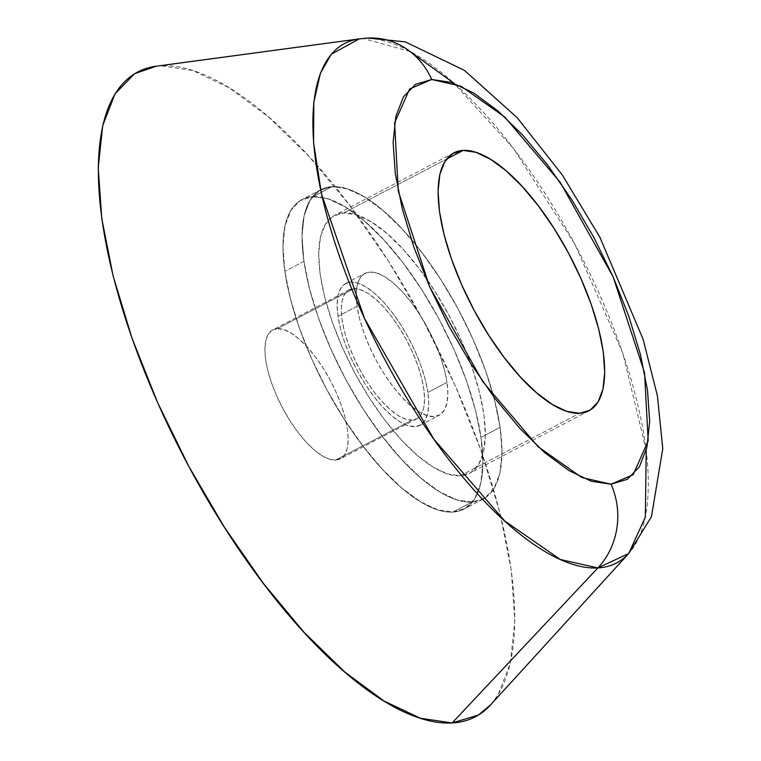 <?xml version="1.0" encoding="UTF-8"?>
<svg xmlns="http://www.w3.org/2000/svg" width="761" height="761" viewBox="0 0 761 761"><rect width="100%" height="100%" fill="white"/><g stroke="black" fill="none" stroke-linecap="round" stroke-linejoin="round"><path stroke-width="0.57" stroke-dasharray="3.81 2.85" d="M353.798 288.647A72.79 27.548 -117.6 0 1 410.122 347.14A72.79 27.548 -117.6 0 1 416.686 418.845A72.79 27.548 -117.6 0 1 412.043 420.072L335.649 460.082A72.79 27.548 62.4 0 0 340.291 458.854A72.79 27.548 62.4 0 0 333.718 387.14A72.79 27.548 62.4 0 0 277.404 328.647L353.798 288.647L348.548 290.226L344.619 294.269L342.155 300.614L341.261 309.033L341.974 319.192L344.248 330.702L348.024 343.125L353.133 355.977L359.382 368.771L366.545 381.004L374.326 392.219L382.45 401.97L390.583 409.903L398.422 415.696L405.67 419.13L412.043 420.072L417.294 418.502L421.233 414.46L423.687 408.105L424.581 399.687L423.877 389.527L421.594 378.017L417.827 365.594L412.719 352.743L406.46 339.948L399.306 327.715L391.515 316.5L383.401 306.75L375.259 298.816L367.42 293.023L360.172 289.589L353.798 288.647L277.404 328.647A72.79 27.548 62.4 0 0 272.752 329.884A72.79 27.548 62.4 0 0 279.325 401.589A72.79 27.548 62.4 0 0 335.649 460.082L412.043 420.072A72.79 27.548 -117.6 0 1 355.72 361.589A72.79 27.548 -117.6 0 1 349.156 289.874A72.79 27.548 -117.6 0 1 353.798 288.647M332.129 186.635A174.697 66.112 -117.6 0 1 467.292 327.021A174.697 66.112 -117.6 0 1 483.064 499.111A174.697 66.112 -117.6 0 1 471.915 502.079L452.814 512.077A174.697 66.112 62.4 0 0 463.963 509.119A174.697 66.112 62.4 0 0 448.2 337.018A174.697 66.112 62.4 0 0 313.028 196.642L332.129 186.635L319.525 190.431L310.088 200.133L304.181 215.382L302.041 235.577L303.734 259.967L309.213 287.591L318.26 317.394L330.521 348.243L345.523 378.94L362.702 408.305L381.394 435.216L400.885 458.626L420.405 477.651L439.23 491.558L456.619 499.806L471.915 502.079L484.519 498.293L493.956 488.581L499.863 473.342L502.003 453.137L500.31 428.757L494.831 401.123L485.784 371.32L473.523 340.471L458.522 309.775L441.342 280.409L422.65 253.508L403.159 230.088L383.639 211.063L364.814 197.156L347.425 188.909L332.129 186.635L313.028 196.642A174.697 66.112 62.4 0 0 301.879 199.601A174.697 66.112 62.4 0 0 317.651 371.701A174.697 66.112 62.4 0 0 452.814 512.077L471.915 502.079A174.697 66.112 -117.6 0 1 336.743 361.703A174.697 66.112 -117.6 0 1 320.98 189.603A174.697 66.112 -117.6 0 1 332.129 186.635M343.782 212.928L446.536 159.116L343.782 212.928A145.579 55.096 62.4 0 0 334.488 215.392A145.579 55.096 62.4 0 0 347.625 358.812A145.579 55.096 62.4 0 0 460.262 475.787A145.579 55.096 62.4 0 0 469.556 473.323A145.579 55.096 62.4 0 0 456.419 329.913A145.579 55.096 62.4 0 0 343.782 212.928L356.519 214.821L371.016 221.689L386.702 233.275L402.969 249.132L419.206 268.643L434.788 291.073L449.104 315.539L461.613 341.118L471.83 366.821L479.363 391.668L483.929 414.688L485.337 435.007L483.558 451.844L478.631 464.552L470.774 472.638L460.262 475.787L579.635 413.28L460.262 475.787L447.525 473.894L433.028 467.026L417.342 455.439L401.076 439.582L384.838 420.072L369.256 397.642L354.94 373.175L342.431 347.596L332.215 321.893L324.681 297.047L320.115 274.027L318.707 253.708L320.486 236.871L325.413 224.172L333.27 216.086L343.782 212.928M368.362 38.05A72.79 66.388 -93.1 0 0 363.282 38.516L359.24 38.897M490.417 705.067A363.948 137.731 62.4 0 0 431.42 336.01A363.948 137.731 62.4 0 0 160.913 65.788L363.282 38.516L160.913 65.788A363.948 137.731 62.4 0 0 155.891 66.255M410.131 51.558L363.282 38.516A293.185 110.954 -117.6 0 1 581.195 256.21A293.185 110.954 -117.6 0 1 628.719 553.513M646.222 450.189L622.869 353.361L574.85 244.157L513.504 148.509L454.136 83.358M313.028 196.642L328.324 198.916L345.713 207.163L364.538 221.061L384.067 240.086L403.549 263.506L422.241 290.417L439.42 319.782L454.431 350.479L466.693 381.318L475.73 411.13L481.209 438.755L482.902 463.135L480.762 483.34L474.854 498.588L465.418 508.291L452.814 512.077L437.518 509.803L420.129 501.556L401.313 487.658L381.784 468.633L362.293 445.214L343.611 418.303L326.431 388.938L311.42 358.241L299.159 327.401L290.112 297.589L284.643 269.965L282.94 245.584L285.08 225.38L290.987 210.131L300.424 200.428L313.028 196.642M490.874 704.562L498.055 694.841L510.355 663.078L514.817 620.986L511.278 570.189L499.872 512.638L481.038 450.531L455.497 386.274L424.219 322.331L388.433 261.147L349.489 205.09L308.899 156.3L268.214 116.661L229.004 87.696L192.78 70.516L160.913 65.788L156.271 66.207M277.404 328.647L283.777 329.599L291.016 333.033L298.864 338.826L306.997 346.759L315.121 356.509L322.902 367.725L330.065 379.958L336.314 392.752L341.423 405.603L345.19 418.017L347.473 429.527L348.186 439.696L347.292 448.105L344.828 454.46L340.899 458.502L335.649 460.082L329.275 459.14L322.027 455.706L314.188 449.913L306.046 441.979L297.932 432.219L290.141 421.014L282.987 408.771L276.728 395.986L271.62 383.135L267.853 370.712L265.57 359.202L264.866 349.042L265.76 340.624L268.214 334.269L272.153 330.226L277.404 328.647M427.882 392.41A80.067 30.297 62.4 0 0 392.714 313.161A80.067 30.297 62.4 0 0 345.779 283.425A80.067 30.297 62.4 0 0 337.97 316.31L357.061 306.312A80.067 30.297 -117.6 0 1 364.88 273.427A80.067 30.297 -117.6 0 1 411.815 303.163A80.067 30.297 -117.6 0 1 446.983 382.403L427.882 392.41L425.285 379.682L421.052 365.984L415.363 351.829L408.429 337.779L400.505 324.367L391.915 312.105L382.973 301.47L374.031 292.871L365.432 286.631L357.499 282.987L350.555 282.093L344.847 283.977L340.605 288.562L337.989 295.677L337.094 305.047L337.97 316.31L340.567 329.037L344.79 342.745L350.479 356.89L357.423 370.94L365.337 384.353L373.936 396.614L382.869 407.249L391.81 415.848L400.419 422.089L408.343 425.732L415.297 426.626L421.004 424.743L425.247 420.158L427.863 413.042L428.747 403.672L427.882 392.41L446.983 382.403L444.376 369.675L440.153 355.977L434.464 341.832L427.52 327.782L419.606 314.369L411.007 302.107L402.074 291.473L393.133 282.864L384.533 276.624L376.6 272.99L369.656 272.096L363.948 273.97L359.696 278.564L357.08 285.679L356.196 295.049L357.061 306.312L359.668 319.04L363.891 332.738L369.58 346.883L376.524 360.933L384.438 374.345L393.037 386.607L401.97 397.242L410.911 405.851L419.511 412.091L427.444 415.725L434.388 416.628L440.096 414.745L444.338 410.16L446.964 403.045L447.849 393.675L446.983 382.403A80.067 30.297 -117.6 0 1 439.164 415.287A80.067 30.297 -117.6 0 1 392.229 385.551A80.067 30.297 -117.6 0 1 357.061 306.312L337.97 316.31A80.067 30.297 62.4 0 0 373.137 395.558A80.067 30.297 62.4 0 0 420.062 425.294A80.067 30.297 62.4 0 0 427.882 392.41M303.934 261.346L284.833 271.344A174.697 66.112 62.4 0 0 361.561 444.243A174.697 66.112 62.4 0 0 463.963 509.119A174.697 66.112 62.4 0 0 481.009 437.375L500.11 427.368A174.697 66.112 -117.6 0 1 483.064 499.111A174.697 66.112 -117.6 0 1 380.662 434.246A174.697 66.112 -117.6 0 1 303.934 261.346L302.031 236.766L303.972 216.324L309.689 200.799L318.945 190.792L331.396 186.683L346.559 188.642L363.853 196.576L382.621 210.198L402.131 228.966L421.632 252.176L440.381 278.926L457.665 308.186L472.8 338.845L485.223 369.713L494.441 399.601L500.11 427.368L502.013 451.948L500.072 472.391L494.355 487.915L485.099 497.922L472.648 502.032L457.485 500.072L440.191 492.139L421.423 478.517L401.913 459.749L382.412 436.538L363.663 409.789L346.379 380.529L331.244 349.87L318.821 319.011L309.603 289.113L303.934 261.346A174.697 66.112 -117.6 0 1 320.98 189.603A174.697 66.112 -117.6 0 1 423.382 254.469A174.697 66.112 -117.6 0 1 500.11 427.368L481.009 437.375L482.912 461.956L480.971 482.398L475.264 497.922L465.998 507.929L453.546 512.029L438.384 510.079L421.09 502.136L402.322 488.524L382.812 469.746L363.311 446.545L344.562 419.796L327.278 390.526L312.143 359.877L299.729 329.009L290.502 299.121L284.833 271.344L282.93 246.773L284.871 226.321L290.588 210.797L299.844 200.799L312.295 196.69L327.458 198.64L344.762 206.583L363.52 220.195L383.03 238.973L402.531 262.174L421.29 288.923L438.564 318.193L453.699 348.842L466.122 379.71L475.34 409.599L481.009 437.375A174.697 66.112 62.4 0 0 404.281 264.476A174.697 66.112 62.4 0 0 301.879 199.601A174.697 66.112 62.4 0 0 284.833 271.344L303.934 261.346M416.686 418.845L340.291 458.854M483.064 499.111L463.963 509.119L483.064 499.111M588.928 410.807L469.556 473.323M453.86 152.885L334.488 215.392M320.98 189.603L301.879 199.601L320.98 189.603M349.156 289.874L272.752 329.884M345.779 283.425L364.88 273.427M420.062 425.294L439.164 415.287"/><path stroke-width="1.14" d="M463.154 150.412A145.579 55.096 -117.6 0 1 575.792 267.396A145.579 55.096 -117.6 0 1 588.928 410.807A145.579 55.096 -117.6 0 1 579.635 413.28L590.146 410.122L598.003 402.036L602.931 389.328L604.71 372.49L603.302 352.172L598.736 329.152L591.202 304.314L580.985 278.612L568.477 253.032L554.16 228.557L538.579 206.136L522.341 186.616L506.075 170.768L490.388 159.182L475.891 152.305L463.154 150.412L452.643 153.57L444.785 161.655L439.858 174.364L438.079 191.201L439.487 211.52L444.053 234.54L451.587 259.377L461.803 285.08L474.312 310.659L488.629 335.135L504.21 357.556L520.448 377.075L536.714 392.923L552.4 404.51L566.897 411.387L579.635 413.28A145.579 55.096 -117.6 0 1 466.997 296.295A145.579 55.096 -117.6 0 1 453.86 152.885A145.579 55.096 -117.6 0 1 463.154 150.412L446.536 159.116L463.154 150.412M611.064 484.205L581.794 477.508L538.084 446.726L482.645 381.47L429.651 286.83L398.25 191.021L394.607 122.949L409.618 88.98L431.725 79.486A72.79 66.388 -93.1 0 0 368.362 38.05A72.79 66.388 86.9 0 1 431.725 79.486L460.995 86.193L504.705 116.975L560.144 182.221L613.138 276.861L644.538 372.681L648.182 440.743L633.171 474.712L611.064 484.205A72.79 66.388 86.9 0 1 597.88 567.915A72.79 66.388 -93.1 0 0 611.064 484.205L591.449 481.285L569.133 470.707L544.981 452.871L519.934 428.462L494.935 398.412L470.954 363.891L448.914 326.212L429.651 286.83L413.917 247.258L402.322 209.009L395.292 173.565L393.114 142.278L395.863 116.366L403.444 96.799L415.544 84.347L431.725 79.486L451.34 82.407L473.656 92.985L497.808 110.821L522.855 135.239L547.853 165.28L571.834 199.801L593.884 237.48L613.138 276.861L628.871 316.433L640.467 354.683L647.497 390.127L649.675 421.413L646.926 447.335L639.345 466.893L627.245 479.344L611.064 484.205M359.24 38.897L155.891 66.255A363.948 137.731 62.4 0 0 160.076 408.096A363.948 137.731 62.4 0 0 452.129 722.95L597.88 567.915L628.719 553.513L651.464 516.662L662.774 448.61L657.399 395.796L643.112 339.254L599.868 237.204L562.303 174.944L517.128 117.632L464.381 70.326L405.252 41.865L368.086 38.06L359.24 38.897L331.32 54.193L320.429 73.189L313.827 102.25L313.57 142.564L321.494 193.931L364.605 318.659L433.703 438.973L504.657 520.933L560.381 559.516L597.88 567.915A293.185 110.954 -117.6 0 1 362.607 314.274A293.185 110.954 -117.6 0 1 359.24 38.897A293.185 110.954 -117.6 0 1 363.282 38.516A72.79 66.388 86.9 0 1 368.362 38.05M156.271 66.207L134.649 73.674L114.987 93.898L102.697 125.66L98.226 167.743L101.765 218.55L113.17 276.1L132.014 338.198L157.556 402.464L188.823 466.407L224.619 527.582L263.553 583.649L304.143 632.429L344.828 672.068L384.039 701.033L420.272 718.213L452.129 722.95A363.948 137.731 62.4 0 0 490.417 705.067L628.719 553.513A293.185 110.954 -117.6 0 1 597.88 567.915L452.129 722.95L478.393 715.055L490.874 704.562M628.719 553.513L645.338 517.147L646.222 450.189M454.136 83.358L410.131 51.558"/></g></svg>
